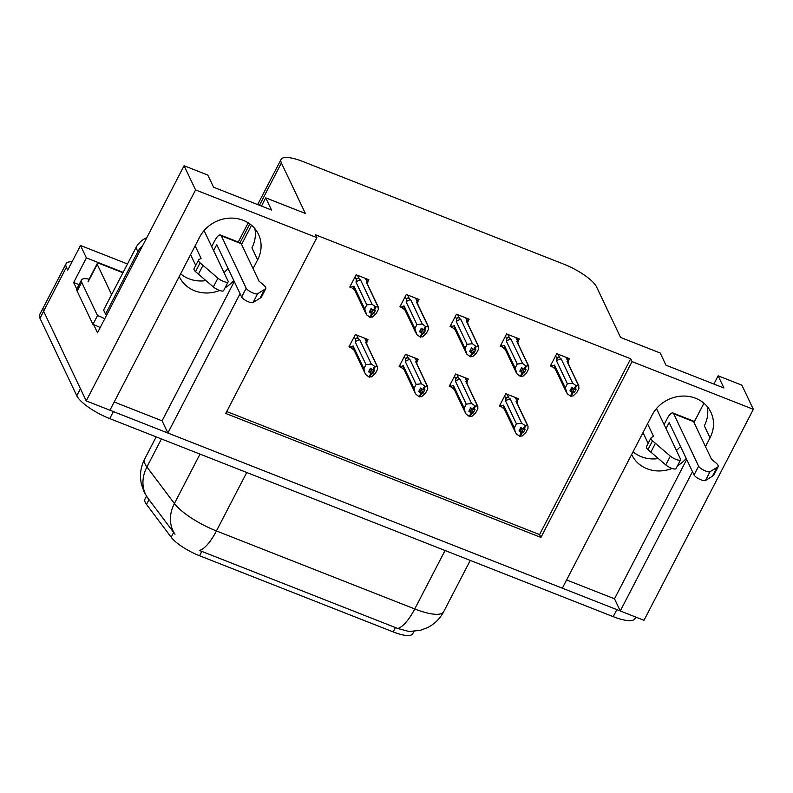 <?xml version="1.0" encoding="UTF-8"?>
<svg xmlns="http://www.w3.org/2000/svg" width="793" height="793" viewBox="0 0 793 793"><rect width="100%" height="100%" fill="white"/><g stroke="black" fill="none" stroke-linecap="round" stroke-linejoin="round"><path stroke-width="1.19" d="M205.932 280.613A33.009 29.718 -25.4 0 1 188.922 278.759A33.009 29.718 -25.4 0 1 180.635 273.823M219.671 290.476A33.009 29.718 -25.4 0 1 194.632 290.773A33.009 29.718 -25.4 0 1 179.396 276.807A33.009 29.718 -25.4 0 1 179.248 276.499M658.349 458.572A33.009 29.718 -25.4 0 1 641.339 456.718A33.009 29.718 -25.4 0 1 633.052 451.782M631.664 454.458A33.009 29.718 154.6 0 0 631.803 454.766A33.009 29.718 154.6 0 0 647.038 468.732A33.009 29.718 154.6 0 0 672.087 468.435M705.483 446.588L710.042 437.795A33.009 29.718 154.6 0 0 710.895 412.241A33.009 29.718 154.6 0 0 682.079 396.094A33.009 29.718 154.6 0 0 652.114 415.017L562.346 588.178L167.868 433.008L240.071 293.717M710.042 437.795L704.333 425.791A33.009 29.718 154.6 0 0 707.287 406.591M167.868 433.008L162.079 420.835L114.192 402.001M253.076 268.629L257.626 259.836A33.009 29.718 154.6 0 0 258.478 234.282A33.009 29.718 154.6 0 0 229.673 218.134A33.009 29.718 154.6 0 0 199.697 237.048L109.93 410.219L86.219 400.891L43.615 311.213A30.947 8.683 -152.6 0 1 43.298 307.654A30.947 8.683 -152.6 0 0 43.615 311.213L80.43 388.719L76.792 395.747L39.967 318.251A30.947 8.683 -152.6 0 1 39.65 314.682L66.077 263.702A30.947 8.683 -152.6 0 1 72.064 261.769M753.35 409.327L741.861 385.15L718.141 375.813L723.93 387.995L665.991 365.206L660.212 353.024L620.562 337.431L596.584 286.957A30.947 8.683 27.4 0 0 563.645 264.099L302.767 161.485A30.947 8.683 27.4 0 0 281.079 159.413A30.947 8.683 27.4 0 0 281.396 162.971L305.374 213.456L265.734 197.853L271.513 210.026L213.585 187.237L207.796 175.065L184.085 165.737L195.574 189.923L316.873 237.632L225.737 413.44L540.925 537.426L632.051 361.618L753.35 409.327L643.995 620.295L620.275 610.967L692.477 471.676M566.608 579.961L614.496 598.794L620.275 610.967M76.792 289.138L73.65 282.516L79.052 284.647M184.085 165.737L97.509 332.753L93.663 324.664M127.495 263.97L80.509 245.493L86.407 257.903L123.153 272.356M86.407 257.903L73.65 282.516M80.509 245.493L67.742 270.106L66.394 267.261A30.947 8.683 -152.6 0 1 66.077 263.702M195.574 189.923L86.219 400.891M228.087 268.49A33.009 29.718 -25.4 0 1 224.003 272.505M265.734 197.853L261.472 206.081M251.53 225.252L241.587 244.442M680.493 446.449A33.009 29.718 -25.4 0 1 676.419 450.474M718.141 375.813L713.878 384.04M703.946 403.221L693.994 422.401M226.729 411.527L539.577 534.581L630.703 358.773L315.515 234.797L316.873 237.632M630.703 358.773L632.051 361.618M413.926 631.406L412.707 633.776A27.854 7.821 -152.6 0 1 393.179 631.912L199.549 555.744A27.854 7.821 -152.6 0 1 171.179 537.228L146.517 504.427A27.854 7.821 -152.6 0 1 144.95 499.174L146.497 496.19M539.577 534.581L540.925 537.426M417.802 301.736L418.982 299.467L406.303 294.481L399.93 306.792L402.061 307.634M467.949 321.462L469.129 319.192L456.451 314.206L450.077 326.518L452.208 327.36M518.097 341.188L519.276 338.918L506.598 333.932L500.224 346.244L502.356 347.086M568.244 360.914L569.424 358.644L556.745 353.658L550.372 365.969L552.503 366.812M367.655 282.011L368.834 279.741L356.156 274.755L349.782 287.066L351.914 287.909M416.999 361.529L418.169 359.259L405.501 354.273L399.117 366.584L401.258 367.427M467.146 381.255L468.316 378.985L455.648 373.999L449.264 386.31L451.405 387.153M517.294 400.98L518.463 398.71L505.795 393.724L499.412 406.036L501.553 406.878M366.852 341.803L368.021 339.533L355.353 334.547L348.97 346.858L351.111 347.701M614.496 598.794L686.698 459.504M677.49 465.778A33.009 29.718 154.6 0 0 686.203 458.463M162.079 420.835L234.282 281.545M233.786 280.504A33.009 29.718 -25.4 0 1 225.073 287.819M254.87 228.632A33.009 29.718 -25.4 0 1 251.926 247.832L257.626 259.836M620.235 610.868A30.947 8.683 -152.6 0 1 616.835 609.619L113.369 411.577A30.947 8.683 -152.6 0 1 109.969 410.159M147.617 497.826A36.101 29.916 -36.9 0 1 146.913 466.968A41.266 11.578 27.4 0 1 145.03 463.935A41.266 11.578 27.4 0 1 144.604 459.187C140.609 467.107 139.538 475.374 141.382 483.998L144.098 491.888L147.458 497.607L175.005 534.234A36.101 29.916 -36.9 0 1 174.401 503.515A41.266 11.578 27.4 0 0 216.43 530.953A36.101 12.024 -68.5 0 1 199.42 550.461L397.739 628.472L409.089 631.506L420.231 630.346L427.516 627.62C434.574 624.041 439.956 618.738 443.674 611.72L470.259 560.423M635.748 617.053L634.886 618.718A30.947 8.683 -152.6 0 1 613.197 616.647L109.731 418.605A30.947 8.683 -152.6 0 1 76.792 395.747M370.45 368.319L372.908 373.493L374.732 369.974L373.394 370.232L370.39 368.269L368.567 371.788L370.827 373.453L369.003 376.972L365.841 374.633L364.859 372.928L363.888 368.686L365.989 364.651L355.195 341.942L355.581 339.612C355.998 337.937 356.919 337.63 358.357 338.68L356.632 335.052M370.827 373.453L369.003 376.972M349.654 345.53L350.367 347.037L354.312 350.377M350.367 347.037L353.103 345.976L363.888 368.686M367.07 344.896L366.316 341.813L365.573 342.1L377.101 366.356L375.208 366.713L373.394 370.232M365.256 338.442L367.01 342.14L364.592 338.185M375.208 366.713L371.302 364.076L359.784 339.82L358.357 338.68M365.573 342.1A7.018 6.314 154.6 0 1 366.277 343.23L377.527 366.911L377.567 369.201L375.476 373.245L371.63 376.903L369.35 376.754M353.103 345.976A7.018 6.314 154.6 0 0 353.609 349.247L364.859 372.928M365.989 364.651L371.302 364.076M374.474 366.425L372.651 369.934M355.195 341.942A7.018 6.314 -25.4 0 1 359.784 339.82M369.746 377.26L371.57 373.751L372.908 373.493M369.568 369.855L371.57 373.751M369.409 370.153L371.015 373.533M369.558 377.19L371.382 373.672M365.404 278.393L367.129 282.021L366.386 282.308L377.904 306.564L378.38 309.409L376.288 313.453L372.432 317.111L370.153 316.962M370.361 317.398L372.185 313.879L373.721 313.701L375.545 310.182L374.197 310.44L376.021 306.921L375.277 306.633L373.453 310.152L371.193 308.477L369.369 311.996L371.818 313.741L370.004 317.25L366.644 314.841L364.701 308.893L366.792 304.859L356.007 282.149A7.018 6.314 -25.4 0 1 360.587 280.028L359.16 278.888L357.435 275.26M370.371 310.063L372.185 313.879M370.549 317.468L372.373 313.959M371.63 313.661L369.806 317.18M371.818 313.741L370.222 310.36M371.263 308.527L373.721 313.701M367.873 285.103L367.129 282.021L367.803 282.358L366.069 278.65M366.386 282.308A7.018 6.314 -25.4 0 1 367.09 283.438L378.34 307.119L377.904 306.564L376.021 306.921M374.197 310.44L373.453 310.152M356.007 282.149L356.384 279.82C356.8 278.145 357.732 277.837 359.16 278.888M366.792 304.859L372.115 304.284L360.587 280.028M375.277 306.633L372.115 304.284M365.662 313.136L354.412 289.455A7.018 6.314 -25.4 0 1 353.906 286.184L364.701 308.893M355.115 290.585L351.18 287.244L353.906 286.184M351.18 287.244L350.466 285.738M420.597 388.045L423.056 393.219L424.879 389.7L423.541 389.958L420.538 387.995L418.714 391.514L420.974 393.179L419.15 396.698L415.988 394.359L415.007 392.654L414.035 388.411L416.137 384.377L405.342 361.667L405.729 359.338C406.145 357.663 407.067 357.356 408.504 358.406L406.779 354.778M420.974 393.179L419.15 396.698M399.801 365.256L400.515 366.762L404.46 370.103M400.515 366.762L403.25 365.702L414.035 388.411M417.217 364.621L416.464 361.539L415.72 361.826L427.249 386.082L425.355 386.439L423.541 389.958M415.403 358.168L417.158 361.866L414.739 357.911M425.355 386.439L421.45 383.802L409.931 359.546L408.504 358.406M415.72 361.826A7.018 6.314 154.6 0 1 416.424 362.956L427.675 386.637L427.714 388.927L425.623 392.971L421.777 396.629L419.497 396.48M403.25 365.702A7.018 6.314 154.6 0 0 403.756 368.973L415.007 392.654M416.137 384.377L421.45 383.802M424.622 386.151L422.798 389.66M405.342 361.667A7.018 6.314 -25.4 0 1 409.931 359.546M419.894 396.986L421.717 393.477L423.056 393.219M419.715 389.581L421.717 393.477M419.556 389.878L421.162 393.259M419.705 396.916L421.529 393.397M470.745 407.771L473.203 412.945L475.027 409.426L472.945 409.396L470.685 407.721L468.861 411.24L471.121 412.905L469.297 416.424L466.135 414.085L465.154 412.38L464.183 408.137L466.284 404.103L455.489 381.393L455.876 379.064C456.292 377.389 457.214 377.081 458.651 378.132L456.927 374.504M471.121 412.905L469.297 416.424M449.948 384.982L450.662 386.488L454.607 389.829M450.662 386.488L453.398 385.428L464.183 408.137M467.364 384.347L466.611 381.264L465.868 381.552L477.396 405.808L475.503 406.165L473.689 409.684M467.295 381.602L464.886 377.637M475.503 406.165L471.597 403.528L460.079 379.272L458.651 378.132M465.868 381.552A7.018 6.314 154.6 0 1 466.571 382.682L477.822 406.363L477.862 408.653L475.77 412.697L471.924 416.355L469.644 416.206M453.398 385.428A7.018 6.314 154.6 0 0 453.903 388.699L465.154 412.38M466.284 404.103L471.597 403.528M474.769 405.877L472.945 409.396M455.489 381.393A7.018 6.314 -25.4 0 1 460.079 379.272M470.041 416.712L471.865 413.203L473.203 412.945M469.862 409.307L471.865 413.203M469.704 409.604L471.31 412.984M469.852 416.642L471.676 413.123M520.892 427.496L523.35 432.671L525.174 429.152L523.093 429.122L520.832 427.447L519.009 430.966L521.269 432.631L519.445 436.15L516.283 433.811L515.301 432.106L514.33 427.863L516.431 423.829L505.637 401.119L506.023 398.79C506.44 397.115 507.361 396.807 508.799 397.858L507.074 394.23M521.269 432.631L519.445 436.15M500.096 404.708L500.809 406.214L504.754 409.555M500.809 406.214L503.545 405.154L514.33 427.863M517.512 404.073L516.758 400.99L516.015 401.278L527.543 425.534L525.65 425.891L523.836 429.409M515.698 397.62L517.452 401.317L515.034 397.362M525.65 425.891L521.744 423.254L510.226 398.998L508.799 397.858M516.015 401.278A7.018 6.314 154.6 0 1 516.719 402.408L527.969 426.089L528.009 428.379L525.918 432.423L522.072 436.081L519.792 435.932M503.545 405.154A7.018 6.314 154.6 0 0 504.051 408.425L515.301 432.106M516.431 423.829L521.744 423.254M524.916 425.603L523.093 429.122M505.637 401.119A7.018 6.314 -25.4 0 1 510.226 398.998M520.188 436.437L522.012 432.928L523.35 432.671M520.01 429.033L522.012 432.928M519.851 429.33L521.457 432.71M520 436.368L521.824 432.849M415.552 298.118L417.277 301.746L416.533 302.034L428.051 326.29L428.527 329.135L426.436 333.179L422.58 336.837L420.3 336.688M420.508 337.124L422.332 333.605L423.868 333.427L425.692 329.908L424.344 330.166L426.168 326.647L425.425 326.359L423.601 329.878L421.341 328.203L419.517 331.722L421.965 333.466L420.151 336.975L416.791 334.567L414.848 328.619L416.94 324.585L406.155 301.875A7.018 6.314 -25.4 0 1 410.734 299.754L409.307 298.614L407.582 294.986M420.518 329.789L422.332 333.605M420.696 337.194L422.52 333.684M421.777 333.387L419.953 336.906M421.965 333.466L420.369 330.086M421.41 328.252L423.868 333.427M418.02 304.829L417.277 301.746L417.951 302.083L416.216 298.376M416.533 302.034A7.018 6.314 -25.4 0 1 417.237 303.164L428.488 326.845L428.051 326.29L426.168 326.647M424.344 330.166L423.601 329.878M406.155 301.875L406.531 299.546C406.948 297.871 407.88 297.563 409.307 298.614M416.94 324.585L422.263 324.01L410.734 299.754M425.425 326.359L422.263 324.01M415.81 332.862L404.559 309.181A7.018 6.314 -25.4 0 1 404.053 305.91L414.848 328.619M405.263 310.311L401.327 306.97L404.053 305.91M401.327 306.97L400.614 305.464M465.699 317.844L467.424 321.472L466.68 321.76L478.199 346.016L478.675 348.861L476.583 352.905L472.727 356.563L470.447 356.414M470.655 356.85L472.479 353.331L474.016 353.153L475.84 349.634L474.492 349.891L476.315 346.372L475.572 346.085L473.748 349.604L471.488 347.929L469.664 351.448L472.113 353.192L470.299 356.701L466.938 354.293L464.995 348.345L467.087 344.311L456.302 321.601A7.018 6.314 -25.4 0 1 460.882 319.48L459.454 318.34L457.73 314.712M470.665 349.515L472.479 353.331M470.844 356.919L472.668 353.41M471.924 353.113L470.1 356.632M472.113 353.192L470.517 349.812M471.557 347.978L474.016 353.153M468.167 324.555L467.424 321.472L468.098 321.809L466.363 318.102M466.68 321.76A7.018 6.314 -25.4 0 1 467.384 322.89L478.635 346.571L478.199 346.016L476.315 346.372M474.492 349.891L473.748 349.604M456.302 321.601L456.679 319.272C457.095 317.596 458.027 317.289 459.454 318.34M467.087 344.311L472.41 343.736L460.882 319.48M475.572 346.085L472.41 343.736M465.957 352.588L454.706 328.907A7.018 6.314 -25.4 0 1 454.201 325.636L464.995 348.345M455.42 330.037L451.475 326.696L454.201 325.636M451.475 326.696L450.761 325.189M515.846 337.57L517.571 341.198L516.828 341.486L528.346 365.742L528.822 368.586L526.73 372.631L522.874 376.288L520.595 376.14M520.803 376.576L522.627 373.057L524.163 372.879L525.987 369.36L524.639 369.617L526.463 366.098L525.719 365.811L523.895 369.33L521.635 367.655L519.811 371.174L522.26 372.918L520.446 376.437L517.086 374.018L515.143 368.071L517.234 364.037L506.449 341.327A7.018 6.314 -25.4 0 1 511.029 339.216L509.602 338.066L507.877 334.438M520.813 369.241L522.627 373.057M520.991 376.645L522.815 373.136M522.072 372.839L520.248 376.358M522.26 372.918L520.664 369.538M521.705 367.704L524.163 372.879M518.315 344.281L517.571 341.198L518.245 341.535M516.828 341.486A7.018 6.314 -25.4 0 1 517.532 342.616L528.782 366.297L528.346 365.742L526.463 366.098M524.639 369.617L523.895 369.33M506.449 341.327L506.826 338.998C507.242 337.322 508.174 337.015 509.602 338.066M517.234 364.037L522.557 363.462L511.029 339.216M525.719 365.811L522.557 363.462M516.104 372.314L504.854 348.633A7.018 6.314 -25.4 0 1 504.348 345.361L515.143 368.071M505.567 349.763L501.622 346.422L504.348 345.361M501.622 346.422L500.908 344.915M565.994 357.296L567.719 360.924L566.975 361.211L578.494 385.467L578.969 388.312L576.878 392.357L573.022 396.024L570.742 395.866M570.95 396.302L572.774 392.783L574.31 392.604L576.134 389.085L574.786 389.343L576.61 385.824L575.867 385.537L574.043 389.056L571.783 387.38L569.959 390.899L572.407 392.644L570.593 396.163L567.233 393.744L565.29 387.797L567.382 383.762L556.597 361.053A7.018 6.314 -25.4 0 1 561.176 358.942L559.749 357.792L558.024 354.164M570.96 388.966L572.774 392.783M571.138 396.371L572.962 392.862M572.219 392.565L570.395 396.084M572.407 392.644L570.811 389.264M571.852 387.43L574.31 392.604M568.462 364.007L567.719 360.924L568.393 361.261M566.975 361.211A7.018 6.314 -25.4 0 1 567.679 362.342L578.93 386.022L578.494 385.467L576.61 385.824M574.786 389.343L574.043 389.056M556.597 361.053L556.973 358.723C557.39 357.048 558.322 356.741 559.749 357.792M567.382 383.762L572.705 383.188L561.176 358.942M575.867 385.537L572.705 383.188M566.252 392.039L555.001 368.358A7.018 6.314 -25.4 0 1 554.495 365.087L565.29 387.797M555.715 369.488L551.769 366.148L554.495 365.087M551.769 366.148L551.056 364.641M664.108 424.562L667.23 418.535A10.319 3.44 111.5 0 1 672.93 412.994A10.319 3.44 111.5 0 1 673.713 413.797L698.603 466.195L694.053 474.987L669.163 422.59L666.031 428.616M648.139 443.426L642.994 432.591M647.554 423.799L653.521 436.358L651.43 437.478A10.319 2.894 -152.6 0 0 651.013 437.875A10.319 2.894 -152.6 0 0 652.49 440.839L670.333 456.124A6.592 1.854 -152.6 0 0 676.439 459.573A6.592 1.854 -152.6 0 0 680.572 459.831A6.592 1.854 -152.6 0 0 680.503 459.068L656.495 408.544M651.013 437.875L646.464 446.667A10.319 2.894 -152.6 0 0 647.94 449.621L665.773 464.916A6.592 1.854 27.4 0 0 671.879 468.366A6.592 1.854 27.4 0 0 676.013 468.623L680.572 459.831M647.94 449.621L652.49 440.839M650.845 452.159L655.405 443.366M713.69 475.314A10.319 2.894 -152.6 0 1 713.66 475.394L718.21 466.601A10.319 2.894 -152.6 0 0 715.801 462.795L711.45 459.147L693.627 421.638A10.319 3.44 -68.5 0 0 692.844 420.825L672.93 412.994M694.053 474.987A6.592 1.854 27.4 0 0 699.525 479.17A6.592 1.854 27.4 0 0 705.453 480.518L713.621 475.463A10.319 2.894 -152.6 0 0 713.66 475.394M718.21 466.601A10.319 2.894 -152.6 0 1 718.171 466.671L710.003 471.736A6.592 1.854 -152.6 0 1 704.075 470.378A6.592 1.854 -152.6 0 1 698.603 466.195M718.171 466.671L713.621 475.463M716.892 467.553L712.332 476.345M211.691 246.603L214.814 240.576A10.319 3.44 111.5 0 1 220.523 235.035A10.319 3.44 111.5 0 1 221.306 235.838L246.197 288.236L241.637 297.018L216.747 244.631L213.624 250.657M77.139 291.12L81.699 282.328A20.628 5.789 -152.6 0 1 81.491 279.959L76.931 288.751A20.628 5.789 27.4 0 0 77.139 291.12L92.95 324.396A20.628 5.789 -152.6 0 1 100.205 327.549M92.95 324.396L97.509 315.604A20.628 5.789 -152.6 0 1 104.765 318.756M81.699 282.328L97.509 315.604M81.491 279.959A20.628 5.789 -152.6 0 1 89.143 279.186M146.794 237.672A20.628 18.576 154.6 0 0 135.96 247.644L103.605 310.063L105.538 314.117A20.628 18.576 -25.4 0 1 106.867 314.702M142.71 245.552A20.628 18.576 154.6 0 0 137.883 251.708L105.538 314.117M195.732 265.467L190.588 254.632M195.137 245.84L201.105 258.399L199.023 259.519A10.319 2.894 -152.6 0 0 198.607 259.916A10.319 2.894 -152.6 0 0 200.084 262.87L217.916 278.165A6.592 1.854 -152.6 0 0 224.022 281.614A6.592 1.854 -152.6 0 0 228.156 281.872A6.592 1.854 -152.6 0 0 228.087 281.109L204.088 230.585M198.607 259.916L194.047 268.708A10.319 2.894 -152.6 0 0 195.524 271.662L213.367 286.957A6.592 1.854 27.4 0 0 219.463 290.407A6.592 1.854 27.4 0 0 223.596 290.664L228.156 281.872M195.524 271.662L200.084 262.87M198.428 274.2L202.988 265.407M261.274 297.355A10.319 2.894 -152.6 0 1 261.244 297.425L265.804 288.642A10.319 2.894 -152.6 0 0 263.385 284.836L259.043 281.188L241.221 243.669A10.319 3.44 -68.5 0 0 240.438 242.866L220.523 235.035M241.637 297.018A6.592 1.854 27.4 0 0 247.109 301.211A6.592 1.854 27.4 0 0 253.036 302.559L261.204 297.504A10.319 2.894 -152.6 0 0 261.244 297.425M265.804 288.642A10.319 2.894 -152.6 0 1 265.764 288.711L257.596 293.767A6.592 1.854 -152.6 0 1 251.668 292.419A6.592 1.854 -152.6 0 1 246.197 288.236M265.764 288.711L261.204 297.504M264.475 289.594L259.916 298.386M111.615 294.599L97.222 264.307A5.154 1.447 -152.6 0 1 97.172 263.712A5.154 1.447 -152.6 0 1 100.79 264.049L122.935 272.762M66.394 267.261L39.967 318.251M281.396 162.971L259.46 205.288M249.815 223.904L240.061 242.717M171.179 537.228L173.657 532.43M199.549 555.744L201.819 551.363M146.517 504.427L148.995 499.63M393.179 631.912L395.449 627.531M246.732 472.499L216.43 530.953L414.749 608.965A36.101 12.024 111.5 0 1 397.739 628.472M445.051 550.511L414.749 608.965A41.266 11.578 27.4 0 0 443.674 611.72M161.435 438.945L146.913 466.968L174.401 503.515L200.005 454.121M613.197 616.647L616.835 609.619M109.731 418.605L113.369 411.577M355.581 339.612L354.213 336.738M356.384 279.82L355.026 276.945M405.729 359.338L404.361 356.463M455.876 379.064L454.508 376.189M506.023 398.79L504.655 395.915M406.531 299.546L405.173 296.671M456.679 319.272L455.321 316.397M506.826 338.998L505.468 336.123M556.973 358.723L555.615 355.859M673.713 413.797L693.627 421.638M705.453 480.518L710.003 471.736M665.773 464.916L670.333 456.124M135.96 247.644L137.883 251.708M221.306 235.838L241.221 243.669M253.036 302.559L257.596 293.767M213.367 286.957L217.916 278.165M97.222 264.307L88.112 281.882M281.079 159.413L257.666 204.584M248.209 222.823L238.267 242.014M144.604 459.187L156.162 436.874M467.305 381.592L465.55 377.894M518.265 341.525L516.511 337.828M568.412 361.251L566.658 357.554M97.172 263.712L88.063 281.287"/></g></svg>
